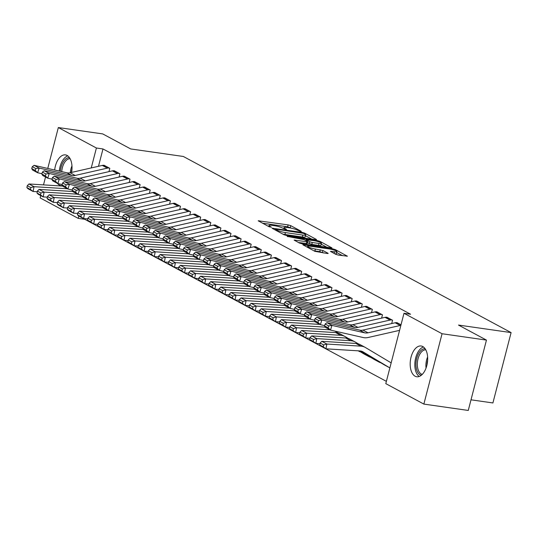 <?xml version="1.0" encoding="UTF-8"?>
<svg xmlns="http://www.w3.org/2000/svg" width="538" height="538" viewBox="0 0 538 538"><rect width="100%" height="100%" fill="white"/><g stroke="black" fill="none" stroke-linecap="round" stroke-linejoin="round"><path stroke-width="0.81" d="M300.843 231.528L301.28 231.32L290.749 225.657L288.146 224.897L258.193 220.782L269 226.7L271.455 227.204L269.894 226.29A6.254 1.036 14.5 0 1 269.007 225.462A6.254 1.036 14.5 0 1 271.892 225.321L274.313 225.671A6.254 1.036 14.5 0 1 282.645 228.112L285.833 229.383L286.465 229.349L284.905 228.435A6.254 1.036 14.5 0 1 284.017 227.608A6.254 1.036 14.5 0 1 286.902 227.473L289.323 227.816A6.254 1.036 14.5 0 1 297.655 230.264L300.843 231.528M415.094 376.203A15.535 8.568 98.1 0 1 410.709 358.638A15.535 8.568 98.1 0 1 421.126 345.995A15.535 8.568 98.1 0 1 422.76 346.539A15.535 8.568 98.1 0 1 427.145 364.105A15.535 8.568 98.1 0 1 416.728 376.748A15.535 8.568 98.1 0 1 415.094 376.203M62.482 185.637A15.535 8.568 98.1 0 1 61.07 185.65A15.535 8.568 98.1 0 1 59.436 185.106A15.535 8.568 98.1 0 1 57.425 183.384M54.674 170.015A15.535 8.568 98.1 0 1 65.475 154.897A15.535 8.568 98.1 0 1 67.109 155.442A15.535 8.568 98.1 0 1 71.601 172.402M335.719 254.306L338.321 255.073L347.373 256.196L335.403 249.652L332.793 248.886L302.847 244.77L314.817 251.313L327.265 253.485L328.167 253.445L327.891 253.19L322.887 250.5L315.396 249.033A5.225 0.861 14.5 0 1 310.177 247.736A5.225 0.861 14.5 0 1 307.682 246.303A5.225 0.861 14.5 0 1 310.096 246.189L329.222 248.926A5.225 0.861 14.5 0 1 334.441 250.224A5.225 0.861 14.5 0 1 336.936 251.656A5.225 0.861 14.5 0 1 334.522 251.771L330.433 251.36L335.719 254.306M403.991 313.284L442.061 333.735L423.863 404.092L385.793 383.634L403.991 313.284L410.568 314.226L102.98 148.952L96.403 148.011L91.252 167.937M47.761 168.441L58.333 127.553L102.724 133.908L130.7 148.939L183.317 156.471L511.1 332.598L458.484 325.066L486.453 340.097L442.061 333.735M58.333 127.553L96.403 148.011M315.651 239.672L316.552 239.632L316.27 239.376L304.575 233.089L301.973 232.329L272.02 228.206L283.99 234.75L286.599 235.516L315.651 239.672M319.989 241.374L331.959 247.91L302.013 243.795L299.404 243.035L294.125 240.089L306.801 241.73L307.702 241.69L307.427 241.428L304.104 239.645L287.218 236.411L317.386 240.607L319.989 241.374L319.76 242.241M471.012 399.815L492.909 402.949L511.1 332.598M391.704 323.553L392.565 320.251L386.445 317.212M371.509 312.699L372.363 309.397L366.25 306.364M351.314 301.852L352.168 298.543L346.055 295.51M331.119 290.997L331.973 287.695L325.86 284.656M310.924 280.15L311.778 276.841L305.665 273.808M290.728 269.296L291.583 265.994L285.463 262.954M270.533 258.442L271.387 255.14L265.268 252.1M250.331 247.594L251.185 244.286L245.072 241.253M230.136 236.74L230.99 233.438L224.877 230.399M209.941 225.886L210.795 222.584L204.682 219.551M189.746 215.039L190.6 211.73L184.487 208.697M169.551 204.184L170.405 200.882L164.285 197.843M149.356 193.33L150.21 190.028L144.09 186.995M129.154 182.483L130.008 179.174L123.895 176.141M108.958 171.629L109.813 168.327L103.699 165.287M102.98 148.952L98.494 166.289M84.943 218.684L84.782 219.302L386.385 381.355M119.059 177.056L119.913 173.754L113.8 170.714M139.255 187.91L140.109 184.601L133.996 181.568M159.45 198.757L160.304 195.455L154.191 192.416M179.645 209.612L180.499 206.31L174.386 203.27M199.84 220.466L200.701 217.157L194.581 214.124M220.042 231.313L220.896 228.011L214.776 224.971M240.237 242.167L241.091 238.859L234.971 235.826M260.432 253.015L261.286 249.713L255.173 246.68M280.628 263.869L281.482 260.567L275.369 257.527M300.823 274.723L301.677 271.414L295.564 268.381M321.018 285.57L321.872 282.268L315.759 279.235M341.22 296.425L342.074 293.123L335.954 290.083M361.415 307.279L362.269 303.97L356.149 300.937M381.61 318.126L382.464 314.824L376.351 311.784M390.023 362.195L391.18 362.82M401.012 324.791L396.546 322.639M486.453 340.097L468.262 410.447L423.863 404.092M84.782 219.302L78.205 218.361L40.135 197.903L40.74 195.583M43.504 184.877L45.548 176.995M78.81 216.041L78.205 218.361M291.482 228.22L287.648 226.801L262.483 223.196M311.771 239.121L305.523 235.765M303.405 233.351L276.081 229.168L275.449 229.195L277.083 230.15A6.254 1.036 14.5 0 0 285.422 232.591L302.854 235.086A6.254 1.036 14.5 0 0 305.732 234.951A6.254 1.036 14.5 0 0 304.844 234.124L303.405 233.351M282.766 234.097A6.254 1.036 14.5 0 0 284.925 234.494L285.422 232.591M305.732 234.951L305.241 236.855A6.254 1.036 14.5 0 1 302.356 236.989L284.925 234.494M321.226 244.198L327.178 247.399M298.408 242.497L307.211 243.586L307.702 241.69M319.027 243.479A5.225 0.861 14.5 0 0 321.442 243.364A5.225 0.861 14.5 0 0 318.947 241.932A5.225 0.861 14.5 0 0 313.728 240.634L306.088 239.706L309.686 241.75L312.289 242.517L319.027 243.479L318.536 245.382A5.225 0.861 14.5 0 0 320.951 245.267L321.442 243.364M318.536 245.382L311.798 244.413L307.44 242.712M334.69 253.754A5.225 0.861 14.5 0 0 336.445 253.559L336.936 251.656M313.741 250.735A5.225 0.861 14.5 0 0 314.905 250.937L315.396 249.033M323.385 252.934L319.787 251.636L314.905 250.937M342.592 255.684L336.714 252.524M27.277 185.684L26.9 187.594L30.437 189.497L30.814 187.58L27.277 185.684L28.978 183.976L62.738 186.074M28.978 183.976L34.029 186.686L67.452 188.764M30.814 187.58L34.029 186.686L33.087 191.474L28.037 188.757L26.9 187.594M37.25 191.73L33.087 191.474L30.437 189.497M109.308 168.058L109.275 168.051A6.967 5.696 118.2 0 0 107.331 168.138L75.152 175.455A9.953 8.144 -61.8 0 1 71.816 175.482L39.146 168.044L37.633 172.745L41.89 173.713M104.258 165.341L104.231 165.334A6.967 5.696 118.2 0 0 102.281 165.428L70.108 172.745A9.953 8.144 -61.8 0 1 66.766 172.765L34.096 165.334L39.146 168.044L35.844 168.576L32.314 166.672L31.708 168.555L35.239 170.452L35.844 168.576M35.239 170.452L37.633 172.745L32.583 170.035L31.708 168.555M34.096 165.334L32.314 166.672M37.378 191.111L37.001 193.021L40.532 194.917L40.908 193.007L37.378 191.111L39.079 189.403L72.838 191.501M39.079 189.403L44.129 192.113L77.546 194.191M40.908 193.007L44.129 192.113L43.181 196.895L38.131 194.184L37.001 193.021M47.351 197.157L43.181 196.895L40.532 194.917M47.472 196.531L47.095 198.448L50.633 200.344L51.009 198.435L47.472 196.531L49.173 194.83L82.933 196.928M49.173 194.83L54.224 197.54L87.647 199.618M51.009 198.435L54.224 197.54L53.282 202.322L48.232 199.611L47.095 198.448M57.452 202.584L53.282 202.322L50.633 200.344M119.409 173.478L119.375 173.478A6.967 5.696 118.2 0 0 117.425 173.566L85.253 180.882A9.953 8.144 -61.8 0 1 81.91 180.903L49.24 173.471L47.734 178.172L51.991 179.141M114.359 170.768L114.325 170.761A6.967 5.696 118.2 0 0 112.381 170.855L80.202 178.165A9.953 8.144 -61.8 0 1 76.86 178.192L44.19 170.754L49.24 173.471L45.945 173.996L42.408 172.099L41.803 173.982L45.34 175.879L45.945 173.996M45.34 175.879L47.734 178.172L42.684 175.462L41.803 173.982M44.19 170.754L42.408 172.099M129.503 178.905L129.476 178.898A6.967 5.696 118.2 0 0 127.526 178.993L95.347 186.309A9.953 8.144 -61.8 0 1 92.011 186.33L59.341 178.898L57.828 183.599L62.085 184.568M124.46 176.195L124.426 176.188A6.967 5.696 118.2 0 0 122.476 176.276L90.303 183.593A9.953 8.144 -61.8 0 1 86.961 183.619L54.291 176.182L59.341 178.898L56.039 179.423L52.509 177.527L51.904 179.403L55.441 181.306L56.039 179.423M55.441 181.306L57.828 183.599L52.785 180.882L51.904 179.403M54.291 176.182L52.509 177.527M60.377 171.313A13.443 7.411 98.1 0 1 63.632 161.346A13.443 7.411 98.1 0 1 69.436 157.594M70.115 158.697A12.448 6.866 -81.9 0 0 64.768 162.173A12.448 6.866 -81.9 0 0 61.735 171.622M67.781 155.872A15.434 8.514 -81.9 0 0 63 159.921A15.434 8.514 -81.9 0 0 59.288 171.064M421.288 375.275A13.443 7.411 98.1 0 1 416.029 366.257A13.443 7.411 98.1 0 1 419.29 352.444A13.443 7.411 98.1 0 1 425.094 348.691M425.773 349.794A12.448 6.866 -81.9 0 0 420.427 353.271A12.448 6.866 -81.9 0 0 417.407 366.035A12.448 6.866 -81.9 0 0 422.249 374.401M423.44 346.97A15.434 8.514 -81.9 0 0 418.658 351.018A15.434 8.514 -81.9 0 0 419.216 376.459M57.573 201.958L57.196 203.875L60.727 205.772L61.103 203.862L57.573 201.958L59.274 200.25L93.034 202.355M59.274 200.25L64.325 202.967L97.748 205.045M61.103 203.862L64.325 202.967L63.376 207.749L58.333 205.039L57.196 203.875M67.546 208.011L63.376 207.749L60.727 205.772M67.667 207.386L67.29 209.302L70.828 211.199L71.204 209.282L67.667 207.386L69.375 205.677L103.135 207.776M69.375 205.677L74.419 208.394L107.842 210.472M71.204 209.282L74.419 208.394L73.477 213.176L68.427 210.459L67.29 209.302M77.647 213.431L73.477 213.176L70.828 211.199M139.604 184.332L139.571 184.326A6.967 5.696 118.2 0 0 137.627 184.42L105.448 191.73A9.953 8.144 -61.8 0 1 102.106 191.757L69.436 184.319L67.929 189.026L72.186 189.995M134.554 181.622L134.52 181.615A6.967 5.696 118.2 0 0 132.577 181.703L100.398 189.02A9.953 8.144 -61.8 0 1 97.062 189.046L64.392 181.609L69.436 184.319L66.14 184.85L62.603 182.954L62.005 184.83L65.535 186.733L66.14 184.85M65.535 186.733L67.929 189.026L62.879 186.309L62.005 184.83M64.392 181.609L62.603 182.954M149.705 189.759L149.672 189.753A6.967 5.696 118.2 0 0 147.721 189.84L115.549 197.157A9.953 8.144 -61.8 0 1 112.207 197.184L79.537 189.746L78.03 194.447L82.28 195.415M144.655 187.042L144.621 187.042A6.967 5.696 118.2 0 0 142.671 187.13L110.498 194.447A9.953 8.144 -61.8 0 1 107.156 194.467L74.486 187.036L79.537 189.746L76.235 190.277L72.704 188.374L72.099 190.257L75.636 192.153L76.235 190.277M75.636 192.153L78.03 194.447L72.98 191.736L72.099 190.257M74.486 187.036L72.704 188.374M77.768 212.813L77.391 214.723L80.922 216.626L81.305 214.709L77.768 212.813L79.469 211.104L113.229 213.203M79.469 211.104L84.52 213.821L117.943 215.893M81.305 214.709L84.52 213.821L83.578 218.603L78.528 215.886L77.391 214.723M87.741 218.858L83.578 218.603L80.922 216.626M159.799 195.186L159.766 195.18A6.967 5.696 118.2 0 0 157.822 195.267L125.643 202.584A9.953 8.144 -61.8 0 1 122.301 202.611L89.638 195.173L88.124 199.874L92.381 200.842M154.749 192.469L154.715 192.469A6.967 5.696 118.2 0 0 152.772 192.557L120.593 199.874A9.953 8.144 -61.8 0 1 117.257 199.894L84.587 192.463L89.638 195.173L86.336 195.704L82.798 193.801L82.2 195.684L85.73 197.581L86.336 195.704M85.73 197.581L88.124 199.874L83.074 197.164L82.2 195.684M84.587 192.463L82.798 193.801M87.869 218.24L87.486 220.15L91.023 222.053L91.399 220.136L87.869 218.24L89.57 216.532L123.33 218.63M89.57 216.532L94.621 219.242L128.037 221.32M91.399 220.136L94.621 219.242L93.673 224.03L88.622 221.313L87.486 220.15M97.842 224.285L93.673 224.03L91.023 222.053M169.9 200.607L169.867 200.607A6.967 5.696 118.2 0 0 167.917 200.694L135.744 208.011A9.953 8.144 -61.8 0 1 132.402 208.038L99.732 200.6L98.225 205.301L102.482 206.269M164.85 197.897L164.816 197.89A6.967 5.696 118.2 0 0 162.873 197.984L130.694 205.294A9.953 8.144 -61.8 0 1 127.351 205.321L94.681 197.883L99.732 200.6L96.436 201.125L92.899 199.228L92.294 201.111L95.831 203.008L96.436 201.125M95.831 203.008L98.225 205.301L93.175 202.591L92.294 201.111M94.681 197.883L92.899 199.228M97.963 223.66L97.586 225.577L101.124 227.473L101.5 225.563L97.963 223.66L99.664 221.959L133.424 224.057M99.664 221.959L104.715 224.669L138.138 226.747M101.5 225.563L104.715 224.669L103.773 229.45L98.723 226.74L97.586 225.577M107.943 229.713L103.773 229.45L101.124 227.473M179.995 206.034L179.961 206.034A6.967 5.696 118.2 0 0 178.017 206.121L145.838 213.438A9.953 8.144 -61.8 0 1 142.503 213.458L109.833 206.027L108.32 210.728L112.576 211.696M174.944 203.324L174.917 203.317A6.967 5.696 118.2 0 0 172.967 203.404L140.795 210.721A9.953 8.144 -61.8 0 1 137.452 210.748L104.782 203.31L109.833 206.027L106.531 206.552L103 204.655L102.395 206.538L105.925 208.435L106.531 206.552M105.925 208.435L108.32 210.728L103.269 208.011L102.395 206.538M104.782 203.31L103 204.655M108.064 229.087L107.687 231.004L111.218 232.9L111.595 230.99L108.064 229.087L109.765 227.386L143.525 229.484M109.765 227.386L114.816 230.096L148.232 232.174M111.595 230.99L114.816 230.096L113.868 234.877L108.824 232.167L107.687 231.004M118.037 235.14L113.868 234.877L111.218 232.9M190.096 211.461L190.062 211.454A6.967 5.696 118.2 0 0 188.118 211.548L155.939 218.865A9.953 8.144 -61.8 0 1 152.597 218.885L119.927 211.454L118.421 216.155L122.677 217.123M185.045 208.751L185.011 208.744A6.967 5.696 118.2 0 0 183.068 208.831L150.889 216.148A9.953 8.144 -61.8 0 1 147.547 216.175L114.876 208.737L119.927 211.454L116.632 211.979L113.094 210.082L112.489 211.959L116.026 213.862L116.632 211.979M116.026 213.862L118.421 216.155L113.37 213.438L112.489 211.959M114.876 208.737L113.094 210.082M118.158 234.514L117.782 236.431L121.319 238.327L121.696 236.417L118.158 234.514L119.86 232.806L153.626 234.904M119.86 232.806L124.91 235.523L158.333 237.601M121.696 236.417L124.91 235.523L123.969 240.304L118.918 237.594L117.782 236.431M128.138 240.567L123.969 240.304L121.319 238.327M200.19 216.888L200.163 216.881A6.967 5.696 118.2 0 0 198.213 216.969L166.04 224.285A9.953 8.144 -61.8 0 1 162.698 224.312L130.028 216.875L128.515 221.575L132.772 222.55M195.146 214.171L195.112 214.171A6.967 5.696 118.2 0 0 193.162 214.258L160.99 221.575A9.953 8.144 -61.8 0 1 157.647 221.602L124.977 214.164L130.028 216.875L126.726 217.406L123.195 215.509L122.59 217.386L126.127 219.289L126.726 217.406M126.127 219.289L128.515 221.575L123.471 218.865L122.59 217.386M124.977 214.164L123.195 215.509M128.259 239.941L127.883 241.851L131.413 243.754L131.79 241.838L128.259 239.941L129.961 238.233L163.72 240.331M129.961 238.233L135.011 240.95L168.434 243.028M131.79 241.838L135.011 240.95L134.07 245.731L129.019 243.015L127.883 241.851M138.232 245.987L134.07 245.731L131.413 243.754M210.291 222.315L210.257 222.308A6.967 5.696 118.2 0 0 208.314 222.396L176.134 229.713A9.953 8.144 -61.8 0 1 172.792 229.739L140.122 222.302L138.616 227.002L142.873 227.971M205.24 219.598L205.207 219.598A6.967 5.696 118.2 0 0 203.263 219.686L171.084 227.002A9.953 8.144 -61.8 0 1 167.748 227.023L135.078 219.591L140.122 222.302L136.827 222.833L133.29 220.93L132.691 222.813L136.222 224.709L136.827 222.833M136.222 224.709L138.616 227.002L133.565 224.292L132.691 222.813M135.078 219.591L133.29 220.93M138.36 245.368L137.977 247.278L141.514 249.181L141.891 247.265L138.36 245.368L140.062 243.66L173.821 245.758M140.062 243.66L145.105 246.37L178.529 248.448M141.891 247.265L145.105 246.37L144.164 251.159L139.113 248.442L137.977 247.278M148.333 251.414L144.164 251.159L141.514 249.181M220.392 227.742L220.358 227.735A6.967 5.696 118.2 0 0 218.408 227.823L186.235 235.14A9.953 8.144 -61.8 0 1 182.893 235.167L150.223 227.729L148.717 232.429L152.967 233.398M215.341 225.025L215.308 225.019A6.967 5.696 118.2 0 0 213.357 225.113L181.185 232.429A9.953 8.144 -61.8 0 1 177.843 232.45L145.173 225.019L150.223 227.729L146.928 228.26L143.39 226.357L142.785 228.24L146.323 230.136L146.928 228.26M146.323 230.136L148.717 232.429L143.666 229.719L142.785 228.24M145.173 225.019L143.39 226.357M148.454 250.795L148.078 252.705L151.615 254.602L151.992 252.692L148.454 250.795L150.156 249.087L183.915 251.185M150.156 249.087L155.206 251.797L188.63 253.875M151.992 252.692L155.206 251.797L154.265 256.579L149.214 253.869L148.078 252.705M158.428 256.841L154.265 256.579L151.615 254.602M230.486 233.162L230.452 233.162A6.967 5.696 118.2 0 0 228.509 233.25L196.33 240.567A9.953 8.144 -61.8 0 1 192.994 240.587L160.324 233.156L158.811 237.857L163.068 238.825M225.435 230.452L225.409 230.446A6.967 5.696 118.2 0 0 223.458 230.54L191.279 237.85A9.953 8.144 -61.8 0 1 187.944 237.877L155.274 230.439L160.324 233.156L157.022 233.68L153.491 231.784L152.886 233.667L156.417 235.563L157.022 233.68M156.417 235.563L158.811 237.857L153.76 235.146L152.886 233.667M155.274 230.439L153.491 231.784M158.555 256.216L158.179 258.132L161.709 260.029L162.086 258.119L158.555 256.216L160.257 254.514L194.016 256.613M160.257 254.514L165.307 257.225L198.724 259.303M162.086 258.119L165.307 257.225L164.359 262.006L159.309 259.296L158.179 258.132M168.528 262.268L164.359 262.006L161.709 260.029M240.587 238.59L240.553 238.583A6.967 5.696 118.2 0 0 238.603 238.677L206.431 245.994A9.953 8.144 -61.8 0 1 203.088 246.014L170.418 238.583L168.912 243.284L173.169 244.252M235.536 235.879L235.503 235.873A6.967 5.696 118.2 0 0 233.559 235.96L201.38 243.277A9.953 8.144 -61.8 0 1 198.038 243.304L165.368 235.866L170.418 238.583L167.123 239.107L163.586 237.211L162.98 239.087L166.518 240.99L167.123 239.107M166.518 240.99L168.912 243.284L163.861 240.567L162.98 239.087M165.368 235.866L163.586 237.211M168.65 261.643L168.273 263.559L171.81 265.456L172.187 263.546L168.65 261.643L170.351 259.935L204.11 262.04M170.351 259.935L175.401 262.652L208.825 264.73M172.187 263.546L175.401 262.652L174.46 267.433L169.409 264.723L168.273 263.559M178.629 267.695L174.46 267.433L171.81 265.456M250.681 244.017L250.647 244.01A6.967 5.696 118.2 0 0 248.704 244.104L216.525 251.414A9.953 8.144 -61.8 0 1 213.189 251.441L180.519 244.003L179.006 248.711L183.263 249.679M245.637 241.306L245.604 241.3A6.967 5.696 118.2 0 0 243.653 241.387L211.481 248.704A9.953 8.144 -61.8 0 1 208.139 248.731L175.469 241.293L180.519 244.003L177.217 244.534L173.687 242.638L173.081 244.514L176.612 246.417L177.217 244.534M176.612 246.417L179.006 248.711L173.962 245.994L173.081 244.514M175.469 241.293L173.687 242.638M178.751 267.07L178.374 268.987L181.905 270.883L182.281 268.966L178.751 267.07L180.452 265.362L214.211 267.46M180.452 265.362L185.502 268.079L218.919 270.157M182.281 268.966L185.502 268.079L184.554 272.86L179.51 270.143L178.374 268.987M188.724 273.116L184.554 272.86L181.905 270.883M260.782 249.444L260.748 249.437A6.967 5.696 118.2 0 0 258.805 249.524L226.626 256.841A9.953 8.144 -61.8 0 1 223.283 256.868L190.613 249.43L189.107 254.131L193.364 255.099M255.732 246.727L255.698 246.727A6.967 5.696 118.2 0 0 253.754 246.814L221.575 254.131A9.953 8.144 -61.8 0 1 218.233 254.151L185.57 246.72L190.613 249.43L187.318 249.962L183.781 248.058L183.182 249.941L186.713 251.838L187.318 249.962M186.713 251.838L189.107 254.131L184.057 251.421L183.182 249.941M185.57 246.72L183.781 248.058M188.845 272.497L188.468 274.407L192.005 276.31L192.382 274.393L188.845 272.497L190.553 270.789L224.312 272.887M190.553 270.789L195.597 273.506L229.02 275.577M192.382 274.393L195.597 273.506L194.655 278.287L189.605 275.57L188.468 274.407M198.825 278.543L194.655 278.287L192.005 276.31M270.883 254.871L270.849 254.864A6.967 5.696 118.2 0 0 268.899 254.951L236.727 262.268A9.953 8.144 -61.8 0 1 233.384 262.295L200.714 254.857L199.201 259.558L203.458 260.526M265.833 252.154L265.799 252.147A6.967 5.696 118.2 0 0 263.849 252.241L231.676 259.558A9.953 8.144 -61.8 0 1 228.334 259.578L195.664 252.147L200.714 254.857L197.412 255.389L193.882 253.485L193.276 255.368L196.814 257.265L197.412 255.389M196.814 257.265L199.201 259.558L194.157 256.848L193.276 255.368M195.664 252.147L193.882 253.485M198.946 277.924L198.569 279.834L202.1 281.737L202.483 279.821L198.946 277.924L200.647 276.216L234.407 278.314M200.647 276.216L205.698 278.926L239.121 281.004M202.483 279.821L205.698 278.926L204.756 283.714L199.706 280.997L198.569 279.834M208.919 283.97L204.756 283.714L202.1 281.737M280.977 260.291L280.944 260.291A6.967 5.696 118.2 0 0 279 260.379L246.821 267.695A9.953 8.144 -61.8 0 1 243.479 267.722L210.809 260.284L209.302 264.985L213.559 265.954M275.927 257.581L275.893 257.574A6.967 5.696 118.2 0 0 273.95 257.668L241.77 264.978A9.953 8.144 -61.8 0 1 238.435 265.005L205.765 257.567L210.809 260.284L207.513 260.809L203.976 258.913L203.377 260.796L206.908 262.692L207.513 260.809M206.908 262.692L209.302 264.985L204.252 262.275L203.377 260.796M205.765 257.567L203.976 258.913M209.047 283.344L208.663 285.261L212.201 287.157L212.577 285.248L209.047 283.344L210.748 281.643L244.508 283.741M210.748 281.643L215.792 284.353L249.215 286.431M212.577 285.248L215.792 284.353L214.85 289.135L209.8 286.424L208.663 285.261M219.02 289.397L214.85 289.135L212.201 287.157M291.078 265.718L291.045 265.718A6.967 5.696 118.2 0 0 289.094 265.806L256.922 273.122A9.953 8.144 -61.8 0 1 253.58 273.143L220.91 265.711L219.403 270.412L223.653 271.381M286.028 263.008L285.994 263.001A6.967 5.696 118.2 0 0 284.051 263.089L251.871 270.406A9.953 8.144 -61.8 0 1 248.529 270.432L215.859 262.995L220.91 265.711L217.614 266.236L214.077 264.34L213.472 266.223L217.009 268.119L217.614 266.236M217.009 268.119L219.403 270.412L214.353 267.695L213.472 266.223M215.859 262.995L214.077 264.34M219.141 288.772L218.764 290.688L222.302 292.585L222.678 290.675L219.141 288.772L220.842 287.07L254.602 289.168M220.842 287.07L225.893 289.78L259.316 291.858M222.678 290.675L225.893 289.78L224.951 294.562L219.901 291.852L218.764 290.688M229.114 294.824L224.951 294.562L222.302 292.585M301.172 271.145L301.139 271.139A6.967 5.696 118.2 0 0 299.195 271.233L267.016 278.549A9.953 8.144 -61.8 0 1 263.681 278.57L231.01 271.139L229.497 275.839L233.754 276.808M296.122 268.435L296.095 268.428A6.967 5.696 118.2 0 0 294.145 268.516L261.972 275.833A9.953 8.144 -61.8 0 1 258.63 275.859L225.96 268.422L231.01 271.139L227.709 271.663L224.178 269.767L223.573 271.643L227.103 273.546L227.709 271.663M227.103 273.546L229.497 275.839L224.447 273.122L223.573 271.643M225.96 268.422L224.178 269.767M229.242 294.199L228.865 296.115L232.396 298.012L232.772 296.102L229.242 294.199L230.943 292.49L264.703 294.589M230.943 292.49L235.994 295.207L269.41 297.285M232.772 296.102L235.994 295.207L235.045 299.989L230.002 297.279L228.865 296.115M239.215 300.244L235.045 299.989L232.396 298.012M311.273 276.572L311.24 276.566A6.967 5.696 118.2 0 0 309.289 276.653L277.117 283.97A9.953 8.144 -61.8 0 1 273.775 283.997L241.105 276.559L239.598 281.26L243.855 282.235M306.223 273.855L306.189 273.855A6.967 5.696 118.2 0 0 304.246 273.943L272.067 281.26A9.953 8.144 -61.8 0 1 268.724 281.287L236.054 273.849L241.105 276.559L237.809 277.09L234.272 275.194L233.667 277.07L237.204 278.973L237.809 277.09M237.204 278.973L239.598 281.26L234.548 278.549L233.667 277.07M236.054 273.849L234.272 275.194M239.336 299.626L238.959 301.536L242.497 303.439L242.873 301.522L239.336 299.626L241.037 297.918L274.797 300.016M241.037 297.918L246.088 300.634L279.511 302.712M242.873 301.522L246.088 300.634L245.146 305.416L240.096 302.699L238.959 301.536M249.316 305.671L245.146 305.416L242.497 303.439M321.368 281.999L321.341 281.993A6.967 5.696 118.2 0 0 319.39 282.08L287.211 289.397A9.953 8.144 -61.8 0 1 283.876 289.424L251.206 281.986L249.693 286.687L253.949 287.655M316.324 279.283L316.29 279.283A6.967 5.696 118.2 0 0 314.34 279.37L282.168 286.687A9.953 8.144 -61.8 0 1 278.825 286.707L246.155 279.276L251.206 281.986L247.904 282.517L244.373 280.614L243.768 282.497L247.305 284.394L247.904 282.517M247.305 284.394L249.693 286.687L244.649 283.977L243.768 282.497M246.155 279.276L244.373 280.614M249.437 305.053L249.06 306.963L252.591 308.866L252.968 306.949L249.437 305.053L251.138 303.345L284.898 305.443M251.138 303.345L256.189 306.055L289.612 308.133M252.968 306.949L256.189 306.055L255.241 310.843L250.197 308.126L249.06 306.963M259.41 311.099L255.241 310.843L252.591 308.866M331.469 287.426L331.435 287.42A6.967 5.696 118.2 0 0 329.491 287.507L297.312 294.824A9.953 8.144 -61.8 0 1 293.97 294.851L261.3 287.413L259.793 292.114L264.05 293.082M326.418 284.71L326.384 284.703A6.967 5.696 118.2 0 0 324.441 284.797L292.262 292.114A9.953 8.144 -61.8 0 1 288.926 292.134L256.256 284.703L261.3 287.413L258.005 287.944L254.467 286.041L253.869 287.924L257.399 289.821L258.005 287.944M257.399 289.821L259.793 292.114L254.743 289.404L253.869 287.924M256.256 284.703L254.467 286.041M259.531 310.48L259.155 312.39L262.692 314.286L263.069 312.376L259.531 310.48L261.239 308.772L294.999 310.87M261.239 308.772L266.283 311.482L299.706 313.56M263.069 312.376L266.283 311.482L265.342 316.263L260.291 313.553L259.155 312.39M269.511 316.526L265.342 316.263L262.692 314.286M341.569 292.847L341.536 292.847A6.967 5.696 118.2 0 0 339.586 292.934L307.413 300.251A9.953 8.144 -61.8 0 1 304.071 300.271L271.401 292.84L269.894 297.541L274.145 298.509M336.519 290.137L336.485 290.13A6.967 5.696 118.2 0 0 334.535 290.224L302.363 297.534A9.953 8.144 -61.8 0 1 299.02 297.561L266.35 290.123L271.401 292.84L268.099 293.365L264.568 291.468L263.963 293.351L267.5 295.248L268.099 293.365M267.5 295.248L269.894 297.541L264.844 294.831L263.963 293.351M266.35 290.123L264.568 291.468M269.632 315.9L269.256 317.817L272.786 319.713L273.169 317.803L269.632 315.9L271.334 314.199L305.093 316.297M271.334 314.199L276.384 316.909L309.807 318.987M273.169 317.803L276.384 316.909L275.443 321.69L270.392 318.98L269.256 317.817M279.605 321.953L275.443 321.69L272.786 319.713M351.664 298.274L351.63 298.267A6.967 5.696 118.2 0 0 349.687 298.361L317.507 305.678A9.953 8.144 -61.8 0 1 314.165 305.698L281.502 298.267L279.989 302.968L284.246 303.936M346.613 295.564L346.58 295.557A6.967 5.696 118.2 0 0 344.636 295.644L312.457 302.961A9.953 8.144 -61.8 0 1 309.121 302.988L276.451 295.55L281.502 298.267L278.2 298.792L274.662 296.895L274.064 298.772L277.595 300.675L278.2 298.792M277.595 300.675L279.989 302.968L274.938 300.251L274.064 298.772M276.451 295.55L274.662 296.895M279.733 321.327L279.35 323.244L282.887 325.14L283.264 323.23L279.733 321.327L281.435 319.619L315.194 321.724M281.435 319.619L286.485 322.336L319.902 324.414M283.264 323.23L286.485 322.336L285.537 327.117L280.486 324.407L279.35 323.244M289.706 327.38L285.537 327.117L282.887 325.14M361.765 303.701L361.731 303.694A6.967 5.696 118.2 0 0 359.781 303.788L327.608 311.099A9.953 8.144 -61.8 0 1 324.266 311.125L291.596 303.688L290.09 308.395L294.347 309.363M356.714 300.991L356.681 300.984A6.967 5.696 118.2 0 0 354.737 301.072L322.558 308.388A9.953 8.144 -61.8 0 1 319.216 308.415L286.546 300.977L291.596 303.688L288.301 304.219L284.763 302.322L284.158 304.199L287.695 306.102L288.301 304.219M287.695 306.102L290.09 308.395L285.039 305.678L284.158 304.199M286.546 300.977L284.763 302.322M289.827 326.754L289.451 328.671L292.988 330.567L293.365 328.651L289.827 326.754L291.529 325.046L325.288 327.144M334.939 331.112A14.936 12.213 -61.8 0 1 335.261 331.294L338.22 333.069M291.529 325.046L296.579 327.763L330.002 329.841M293.365 328.651L296.579 327.763L295.638 332.545L290.587 329.828L289.451 328.671M299.807 332.8L295.638 332.545L292.988 330.567M360.46 351.852A6.967 5.696 -61.8 0 1 359.189 351.388A6.967 5.696 -61.8 0 1 359.001 351.28L358.241 350.83M371.859 309.128L371.825 309.121A6.967 5.696 118.2 0 0 369.882 309.209L337.703 316.526A9.953 8.144 -61.8 0 1 334.367 316.552L301.697 309.115L300.184 313.815L304.441 314.784M366.815 306.411L366.781 306.411A6.967 5.696 118.2 0 0 364.831 306.499L332.659 313.815A9.953 8.144 -61.8 0 1 329.317 313.836L296.646 306.404L301.697 309.115L298.395 309.646L294.864 307.743L294.259 309.626L297.79 311.522L298.395 309.646M297.79 311.522L300.184 313.815L295.133 311.105L294.259 309.626M296.646 306.404L294.864 307.743M364.428 354.199A6.967 5.696 -61.8 0 1 364.233 354.098A6.967 5.696 -61.8 0 1 364.051 353.997L358.812 350.863M299.928 332.181L299.552 334.091L303.082 335.994L303.459 334.078L299.928 332.181L301.63 330.473L335.672 332.592A14.936 12.213 -61.8 0 1 339.915 333.782L344.959 336.499A14.936 12.213 -61.8 0 1 345.356 336.721L348.321 338.489M301.63 330.473L306.68 333.19L340.722 335.302A14.936 12.213 -61.8 0 1 344.959 336.499M303.459 334.078L306.68 333.19L305.732 337.972L300.688 335.255L299.552 334.091M309.901 338.227L305.732 337.972L303.082 335.994M370.561 357.279A6.967 5.696 -61.8 0 1 369.283 356.815A6.967 5.696 -61.8 0 1 369.102 356.707L359.384 350.904M381.96 314.555L381.926 314.548A6.967 5.696 118.2 0 0 379.983 314.636L347.804 321.953A9.953 8.144 -61.8 0 1 344.461 321.98L311.791 314.542L310.285 319.242L314.542 320.211M376.909 311.838L376.876 311.832A6.967 5.696 118.2 0 0 374.932 311.926L342.753 319.242A9.953 8.144 -61.8 0 1 339.411 319.263L306.741 311.832L311.791 314.542L308.496 315.073L304.959 313.17L304.353 315.053L307.891 316.949L308.496 315.073M307.891 316.949L310.285 319.242L305.234 316.532L304.353 315.053M306.741 311.832L304.959 313.17M374.522 359.626A6.967 5.696 -61.8 0 1 374.334 359.525A6.967 5.696 -61.8 0 1 374.145 359.424L359.949 350.937M310.022 337.608L309.646 339.518L313.183 341.422L313.56 339.505L310.022 337.608L311.724 335.9L345.773 338.019A14.936 12.213 -61.8 0 1 350.009 339.209L355.06 341.919A14.936 12.213 -61.8 0 1 355.457 342.148L358.422 343.916M311.724 335.9L316.774 338.61L350.823 340.729A14.936 12.213 -61.8 0 1 355.06 341.919M313.56 339.505L316.774 338.61L315.833 343.399L310.782 340.682L309.646 339.518M320.002 343.654L315.833 343.399L313.183 341.422M380.655 362.699A6.967 5.696 -61.8 0 1 379.384 362.242A6.967 5.696 -61.8 0 1 379.196 362.135L360.568 350.998M392.054 319.976L392.027 319.976A6.967 5.696 118.2 0 0 390.077 320.063L357.905 327.38A9.953 8.144 -61.8 0 1 354.562 327.407L321.892 319.969L320.379 324.67L324.636 325.638M387.01 317.265L386.977 317.259A6.967 5.696 118.2 0 0 385.026 317.353L352.854 324.663A9.953 8.144 -61.8 0 1 349.512 324.69L316.842 317.252L321.892 319.969L318.59 320.493L315.06 318.597L314.454 320.48L317.992 322.376L318.59 320.493M317.992 322.376L320.379 324.67L315.335 321.959L314.454 320.48M316.842 317.252L315.06 318.597M384.623 365.046A6.967 5.696 -61.8 0 1 384.435 364.952A6.967 5.696 -61.8 0 1 384.246 364.845L361.341 351.159M320.123 343.029L319.747 344.945L323.277 346.842L323.654 344.932L320.123 343.029L321.825 341.327L355.874 343.439A14.936 12.213 -61.8 0 1 360.11 344.636L365.154 347.346A14.936 12.213 -61.8 0 1 365.551 347.575L391.166 362.881M321.825 341.327L326.875 344.038L360.917 346.156A14.936 12.213 -61.8 0 1 365.154 347.346M323.654 344.932L326.875 344.038L325.934 348.819L320.883 346.109L319.747 344.945M389.875 367.858A6.967 5.696 -61.8 0 1 389.478 367.662A6.967 5.696 -61.8 0 1 389.297 367.562L363.063 351.886A9.953 8.144 118.2 0 0 362.8 351.731A9.953 8.144 118.2 0 0 359.976 350.937L325.934 348.819L323.277 346.842M400.864 325.376A6.967 5.696 118.2 0 0 400.178 325.49L367.999 332.807A9.953 8.144 -61.8 0 1 364.656 332.827L331.986 325.396L330.48 330.097L363.15 337.528A14.936 12.213 118.2 0 0 368.16 337.494L399.573 330.352M397.105 322.692L397.071 322.686A6.967 5.696 118.2 0 0 395.127 322.773L362.948 330.09A9.953 8.144 -61.8 0 1 359.613 330.117L326.943 322.679L331.986 325.396L328.691 325.92L325.154 324.024L324.555 325.907L328.086 327.803L328.691 325.92M328.086 327.803L330.48 330.097L325.429 327.38L324.555 325.907M326.943 322.679L325.154 324.024M284.73 229.127L284.905 228.435M269.72 226.975L269.894 226.29M258.946 221.293L259.094 220.735M287.648 226.801L288.146 224.897M290.258 227.561L290.749 225.657M272.773 228.724L272.921 228.166M301.831 232.86L301.973 232.329M304.374 233.869L304.575 233.089M316.183 239.726L316.27 239.376M275.443 230.156L275.644 229.376M276.882 230.93L277.083 230.15M302.356 236.989L302.854 235.086M331.596 248.005L331.684 247.655M294.878 240.6L295.026 240.042M306.31 243.633L306.801 241.73M287.756 236.74L287.85 236.377M317.185 241.38L317.386 240.607M306.162 240.748L306.364 239.968M309.195 243.653L309.686 241.75M311.798 244.413L312.289 242.517M331.193 251.878L331.334 251.32M334.091 253.432L334.522 251.771M319.787 251.636L320.278 249.733M322.397 252.396L322.887 250.5M327.803 253.539L327.891 253.19M303.6 245.288L303.748 244.729M332.598 249.652L332.793 248.886M335.181 250.506L335.403 249.652M347.01 256.283L347.097 255.94M109.275 168.051L104.231 165.334M75.152 175.455L70.108 172.745M71.816 175.482L66.766 172.765M107.331 168.138L102.281 165.428M119.375 173.478L114.325 170.761M85.253 180.882L80.202 178.165M81.91 180.903L76.86 178.192M117.425 173.566L112.381 170.855M129.476 178.898L124.426 176.188M95.347 186.309L90.303 183.593M92.011 186.33L86.961 183.619M127.526 178.993L122.476 176.276M70.317 172.698A12.448 6.866 98.1 0 1 71.978 165.892M71.991 169.04A12.038 6.638 -81.9 0 0 71.386 172.449M426.056 368.019A12.448 6.866 98.1 0 1 427.629 356.99M427.649 360.137A12.038 6.638 -81.9 0 0 426.95 364.999M139.571 184.326L134.52 181.615M105.448 191.73L100.398 189.02M102.106 191.757L97.062 189.046M137.627 184.42L132.577 181.703M149.672 189.753L144.621 187.042M115.549 197.157L110.498 194.447M112.207 197.184L107.156 194.467M147.721 189.84L142.671 187.13M159.766 195.18L154.715 192.469M125.643 202.584L120.593 199.874M122.301 202.611L117.257 199.894M157.822 195.267L152.772 192.557M169.867 200.607L164.816 197.89M135.744 208.011L130.694 205.294M132.402 208.038L127.351 205.321M167.917 200.694L162.873 197.984M179.961 206.034L174.917 203.317M145.838 213.438L140.795 210.721M142.503 213.458L137.452 210.748M178.017 206.121L172.967 203.404M190.062 211.454L185.011 208.744M155.939 218.865L150.889 216.148M152.597 218.885L147.547 216.175M188.118 211.548L183.068 208.831M200.163 216.881L195.112 214.171M166.04 224.285L160.99 221.575M162.698 224.312L157.647 221.602M198.213 216.969L193.162 214.258M210.257 222.308L205.207 219.598M176.134 229.713L171.084 227.002M172.792 229.739L167.748 227.023M208.314 222.396L203.263 219.686M220.358 227.735L215.308 225.019M186.235 235.14L181.185 232.429M182.893 235.167L177.843 232.45M218.408 227.823L213.357 225.113M230.452 233.162L225.409 230.446M196.33 240.567L191.279 237.85M192.994 240.587L187.944 237.877M228.509 233.25L223.458 230.54M240.553 238.583L235.503 235.873M206.431 245.994L201.38 243.277M203.088 246.014L198.038 243.304M238.603 238.677L233.559 235.96M250.647 244.01L245.604 241.3M216.525 251.414L211.481 248.704M213.189 251.441L208.139 248.731M248.704 244.104L243.653 241.387M260.748 249.437L255.698 246.727M226.626 256.841L221.575 254.131M223.283 256.868L218.233 254.151M258.805 249.524L253.754 246.814M270.849 254.864L265.799 252.147M236.727 262.268L231.676 259.558M233.384 262.295L228.334 259.578M268.899 254.951L263.849 252.241M280.944 260.291L275.893 257.574M246.821 267.695L241.77 264.978M243.479 267.722L238.435 265.005M279 260.379L273.95 257.668M291.045 265.718L285.994 263.001M256.922 273.122L251.871 270.406M253.58 273.143L248.529 270.432M289.094 265.806L284.051 263.089M301.139 271.139L296.095 268.428M267.016 278.549L261.972 275.833M263.681 278.57L258.63 275.859M299.195 271.233L294.145 268.516M311.24 276.566L306.189 273.855M277.117 283.97L272.067 281.26M273.775 283.997L268.724 281.287M309.289 276.653L304.246 273.943M321.341 281.993L316.29 279.283M287.211 289.397L282.168 286.687M283.876 289.424L278.825 286.707M319.39 282.08L314.34 279.37M331.435 287.42L326.384 284.703M297.312 294.824L292.262 292.114M293.97 294.851L288.926 292.134M329.491 287.507L324.441 284.797M341.536 292.847L336.485 290.13M307.413 300.251L302.363 297.534M304.071 300.271L299.02 297.561M339.586 292.934L334.535 290.224M351.63 298.267L346.58 295.557M317.507 305.678L312.457 302.961M314.165 305.698L309.121 302.988M349.687 298.361L344.636 295.644M361.731 303.694L356.681 300.984M327.608 311.099L322.558 308.388M324.266 311.125L319.216 308.415M359.781 303.788L354.737 301.072M371.825 309.121L366.781 306.411M337.703 316.526L332.659 313.815M334.367 316.552L329.317 313.836M369.882 309.209L364.831 306.499M335.672 332.592L340.722 335.302M364.051 353.997L369.102 356.707M381.926 314.548L376.876 311.832M347.804 321.953L342.753 319.242M344.461 321.98L339.411 319.263M379.983 314.636L374.932 311.926M345.773 338.019L350.823 340.729M374.145 359.424L379.196 362.135M392.027 319.976L386.977 317.259M357.905 327.38L352.854 324.663M354.562 327.407L349.512 324.69M390.077 320.063L385.026 317.353M390.238 362.33L391.173 362.827M362.531 351.596L363.063 351.886M355.874 343.439L360.917 346.156M384.246 364.845L389.297 367.562M401.012 324.804L397.071 322.686M367.999 332.807L362.948 330.09M364.656 332.827L359.613 330.117M400.178 325.49L395.127 322.773M283.734 228.697L284.017 227.608M268.724 226.552L269.007 225.462M275.234 230.042L275.449 229.195M305.86 240.587L306.088 239.706M307.42 247.339L307.682 246.303M364.233 354.098L369.283 356.815M374.334 359.525L379.384 362.242M384.435 364.952L389.478 367.662"/></g></svg>
